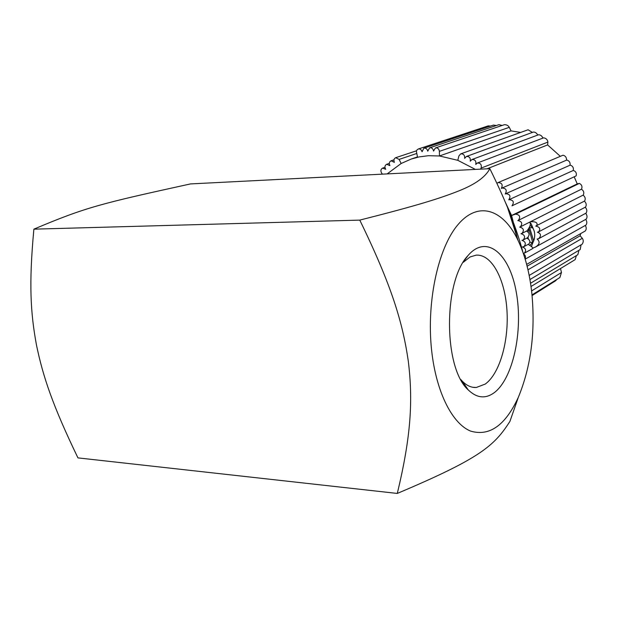 <?xml version="1.0" encoding="UTF-8"?>
<svg xmlns="http://www.w3.org/2000/svg" width="618" height="618" viewBox="0 0 618 618"><rect width="100%" height="100%" fill="white"/><g stroke="black" fill="none" stroke-linecap="round" stroke-linejoin="round"><path stroke-width="0.93" d="M463.199 262.341L470.082 256.957L476.053 255.172C491.519 253.836 504.86 278.679 506.907 309.649C509.077 340.588 499.831 373.627 485.246 384.064L476.308 387.478C471.426 387.772 466.768 385.686 462.326 381.213L460.812 379.552M494.052 392.816C513.156 378.772 523.284 330.599 516.308 292.36C509.726 253.774 486.59 233.627 467.965 255.613C443.214 281.321 443.384 368.089 468.228 389.904C476.725 398.085 485.331 399.05 494.052 392.816M531.789 292.762C529.549 272.577 524.968 255.118 518.046 240.394C503.392 209.448 478.51 200.41 458.031 224.573C437.544 248.428 425.663 305.091 432.121 354.554C437.22 394.23 452.886 423.917 470.553 431.078C489.456 436.687 505.385 425.416 518.347 397.266C531.055 366.443 535.536 331.611 531.789 292.762M515.767 404.659L509.927 421.391C494.3 445.748 480.68 458.208 397.281 493.434C411.271 435.481 413.002 400.024 408.32 361.306C402.666 322.333 391.673 285.647 359.776 220.108C417.49 205.516 440.24 198.285 458.664 190.97C475.149 184.442 485.539 177.011 489.842 168.675C496.972 183.175 502.859 196.091 507.509 207.416C514.292 223.963 519.414 238.849 522.867 252.074M359.776 220.108L33.882 229.162C86.172 207.007 101.275 203.523 190.468 183.925L489.842 168.675M33.882 229.162C28.737 284.295 30.591 313.017 36.447 344.914C43.021 376.663 52.623 405.423 77.953 457.892L397.281 493.434M505.377 202.325L511.573 215.489L517.467 238.579M387.154 173.905L401.167 163.484L411.209 159.05L419.043 156.926L428.313 155.713L439.444 155.968L457.807 160.317L475.389 169.409M486.976 168.822L547.618 144.929L560.333 156.339M511.071 130.892L509.278 127.339L439.39 151.356L439.444 155.968L511.071 130.892L520.626 132.437M401.167 163.484L399.112 159.405L395.69 157.698C393.921 158.625 393.488 160.178 394.392 162.349L391.063 160.804C389.232 161.808 388.846 163.415 389.904 165.632L386.69 164.28C384.813 165.361 384.473 167.03 385.686 169.278L382.612 168.111C380.696 169.255 380.402 170.962 381.723 173.225L382.472 174.145M439.39 151.356C438.981 148.776 437.66 147.64 435.412 147.949L433.542 151.062C433.056 148.598 431.743 147.524 429.595 147.841L427.749 151.178C427.177 148.861 425.879 147.872 423.855 148.196L422.055 151.765C421.399 149.602 420.124 148.683 418.216 149.023L417.003 149.896L416.393 151.387L417.536 157.25M435.412 147.949L504.373 124.705C506.652 124.658 508.282 125.539 509.278 127.339M429.595 147.841L498.911 124.674L502.202 125.439M480.534 169.147L481.098 168.111C481.839 164.627 480.565 162.943 477.281 163.036L475.76 164.473C476.354 161.066 475.064 159.429 471.897 159.552L470.267 161.205C470.677 157.899 469.363 156.331 466.351 156.501L464.636 158.378C464.867 155.18 463.546 153.689 460.673 153.89L458.904 155.937L457.807 160.317M547.618 144.929L547.903 142.086L481.098 168.111M477.281 163.036L543.631 137.829C546.127 138.247 547.548 139.668 547.903 142.086M471.897 159.552L538.587 134.755C540.557 134.817 541.994 135.929 542.898 138.108M509.031 199.676L573.342 170.421C575.945 171.449 576.864 173.279 576.1 175.914L511.982 205.825C514.423 202.109 513.442 200.062 509.031 199.676L508.761 199.815C511.016 196.084 509.997 194.06 505.702 193.728L505.223 194.006C507.224 190.274 506.157 188.281 502.017 188.034L501.329 188.459C503.091 184.736 501.978 182.781 497.992 182.611L496.918 183.399M505.702 193.728L570.229 165.114C572.778 166.01 573.79 167.787 573.257 170.46M523.376 253.519L524.249 253.218C526.521 250.506 525.918 248.413 522.449 246.953L523.933 246.628C526.258 243.762 525.594 241.661 521.94 240.332L523.176 240.016C525.555 236.988 524.829 234.879 520.989 233.704L521.978 233.411C524.396 230.259 523.624 228.158 519.653 227.1L520.341 226.86C522.805 223.5 521.955 221.406 517.784 220.58L518.278 220.387C520.781 216.903 519.885 214.817 515.59 214.137L511.573 215.489L577.251 183.886L574.246 176.949M525.076 258.818C525.972 256.794 525.439 255.126 523.477 253.828M524.249 253.218L532.855 248.482C533.427 248.112 531.866 246.736 528.181 244.342M576.439 255.558L575.134 259.637L531.016 286.513M578.966 250.282L577.822 254.716L530.538 283.26M551.689 283.229L532.083 295.574M580.727 233.573L580.14 235.798L582.326 238.285L527.973 269.796M532.013 294.902L559.885 277.521L561.468 272.515L560.518 268.536M532.075 295.489L555.652 280.757L556.795 279.452M527.108 266.196L580.14 235.798M529.17 275.435L582.156 244.18C583.546 242.148 583.601 240.186 582.326 238.285M529.927 279.56L580.171 249.556L581.105 244.798M566.551 160.132C566.598 157.451 565.424 155.806 563.013 155.211L497.992 182.611M570.074 165.184C570.36 162.495 569.263 160.773 566.783 160.039L502.017 188.034M532.392 132.43L528.073 129.772L460.673 153.89M537.73 135.072C536.718 133.063 535.273 132.059 533.396 132.059L466.351 156.501M490.568 126.041L488.212 125.879L418.216 149.023M496.393 125.516L493.512 125.068L423.855 148.196M583.098 195.133C585.207 196.794 585.725 198.749 584.659 200.997L535.729 226.088C539.831 227.007 540.789 228.93 538.587 231.874L537.374 232.183C541.028 233.534 541.461 235.705 538.649 238.695L537.119 239.042C540.256 241.792 539.661 244.481 535.335 247.115L532.677 248.127M584.373 201.151C586.304 202.959 586.714 204.921 585.594 207.03L538.587 231.874M585.231 207.223C586.992 209.154 587.285 211.101 586.134 213.071L538.649 238.695M585.686 213.31C587.255 215.334 587.44 217.258 586.258 219.096L535.342 247.115M585.717 219.398C587.092 221.468 587.177 223.361 585.972 225.076L525.176 259.151M585.339 225.431C586.513 227.524 586.497 229.371 585.285 230.97L526.644 264.396M518.278 220.387L581.577 189.131C582.504 186.536 581.754 184.627 579.344 183.407L577.251 183.886M581.43 189.201C583.693 190.692 584.319 192.631 583.315 195.025L520.341 226.86M523.176 240.016L527.455 237.752C529.896 234.933 529.572 232.708 526.482 231.086M521.978 233.411L527.1 230.769C530.329 226.381 531.156 223.523 529.587 222.186M530.19 221.877L532.013 221.692C536.385 221.762 537.93 223.144 536.633 225.833M523.933 246.628L528.884 243.963C530.7 241.816 529.997 239.861 526.783 238.115M530.035 222.611L531.156 223.87M534.415 238.749L531.426 246.381M530.113 223.252L531.264 224.002L534.3 231.356M530.066 225.261L531.658 226.675M529.92 242.318L532.731 242.472L529.966 245.13M529.587 227.47L533.689 241.035L532.693 242.326M529.927 227.71L532.531 227.718C534.979 231.325 535.358 235.767 533.689 241.035M528.32 238.818L528.05 237.335M528.135 231.889L528.853 229.054M532.731 242.472L528.962 229.131M416.648 153.511L399.112 159.405M576.1 175.914L511.982 205.825M561.468 272.515L531.588 290.947M579.344 183.407L515.59 214.137M462.326 381.213L468.228 389.904M464.218 260.703L467.965 255.613M472.832 387.285L476.308 387.478M518.046 240.394L507.509 207.416M518.347 397.266L509.927 421.391M411.209 159.05L417.459 156.918M416.54 150.769L395.69 157.698M384.952 167.316L382.612 168.111M389.294 163.407L386.69 164.28M393.96 159.83L391.063 160.804M531.264 224.002L530.252 222.804M531.851 245.933L531.465 246.427M532.531 227.718L530.97 225.864"/></g></svg>

